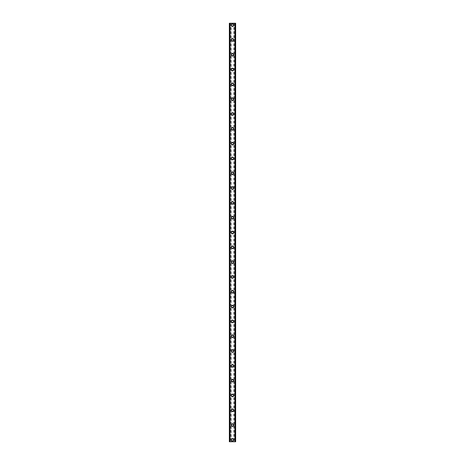 <?xml version="1.0" encoding="UTF-8"?>
<svg xmlns="http://www.w3.org/2000/svg" width="465" height="465" viewBox="0 0 465 465"><rect width="100%" height="100%" fill="white"/><g stroke="black" fill="none" stroke-linecap="round" stroke-linejoin="round"><path stroke-width="0.35" stroke-dasharray="2.33 1.74" d="M233.331 439.896A0.831 0.831 0 0 0 232.5 439.065A0.831 0.831 0 0 0 231.669 439.896A0.831 0.831 0 0 0 232.5 440.733A0.831 0.831 0 0 0 233.331 439.896A0.831 0.831 0 0 0 232.5 439.065A0.831 0.831 0 0 0 231.669 439.896A0.831 0.831 0 0 0 232.5 440.733A0.831 0.831 0 0 0 233.331 439.896M231.204 439.896A1.296 1.296 0 0 1 232.5 438.6A1.296 1.296 0 0 1 233.796 439.896A1.296 1.296 0 0 0 232.5 438.6A1.296 1.296 0 0 0 231.204 439.896A1.296 1.296 0 0 0 232.5 441.192A1.296 1.296 0 0 0 233.796 439.896A1.296 1.296 0 0 0 232.5 438.6A1.296 1.296 0 0 0 231.204 439.896A1.296 1.296 0 0 0 232.5 441.192A1.296 1.296 0 0 0 233.796 439.896A1.296 1.296 0 0 1 232.5 441.192A1.296 1.296 0 0 1 231.204 439.896M233.331 425.086A0.831 0.831 0 0 0 232.5 424.249A0.831 0.831 0 0 0 231.669 425.086A0.831 0.831 0 0 0 232.5 425.917A0.831 0.831 0 0 0 233.331 425.086A0.831 0.831 0 0 0 232.5 424.249A0.831 0.831 0 0 0 231.669 425.086A0.831 0.831 0 0 0 232.5 425.917A0.831 0.831 0 0 0 233.331 425.086M231.204 425.086A1.296 1.296 0 0 1 232.5 423.789A1.296 1.296 0 0 1 233.796 425.086A1.296 1.296 0 0 0 232.5 423.789A1.296 1.296 0 0 0 231.204 425.086A1.296 1.296 0 0 0 232.5 426.382A1.296 1.296 0 0 0 233.796 425.086A1.296 1.296 0 0 0 232.5 423.789A1.296 1.296 0 0 0 231.204 425.086A1.296 1.296 0 0 0 232.5 426.382A1.296 1.296 0 0 0 233.796 425.086A1.296 1.296 0 0 1 232.5 426.382A1.296 1.296 0 0 1 231.204 425.086M233.331 410.27A0.831 0.831 0 0 0 232.5 409.438A0.831 0.831 0 0 0 231.669 410.27A0.831 0.831 0 0 0 232.5 411.101A0.831 0.831 0 0 0 233.331 410.27A0.831 0.831 0 0 0 232.5 409.438A0.831 0.831 0 0 0 231.669 410.27A0.831 0.831 0 0 0 232.5 411.101A0.831 0.831 0 0 0 233.331 410.27M231.204 410.27A1.296 1.296 0 0 1 232.5 408.973A1.296 1.296 0 0 1 233.796 410.27A1.296 1.296 0 0 0 232.5 408.973A1.296 1.296 0 0 0 231.204 410.27A1.296 1.296 0 0 0 232.5 411.566A1.296 1.296 0 0 0 233.796 410.27A1.296 1.296 0 0 0 232.5 408.973A1.296 1.296 0 0 0 231.204 410.27A1.296 1.296 0 0 0 232.5 411.566A1.296 1.296 0 0 0 233.796 410.27A1.296 1.296 0 0 1 232.5 411.566A1.296 1.296 0 0 1 231.204 410.27M233.331 395.453A0.831 0.831 0 0 0 232.5 394.622A0.831 0.831 0 0 0 231.669 395.453A0.831 0.831 0 0 0 232.5 396.29A0.831 0.831 0 0 0 233.331 395.453A0.831 0.831 0 0 0 232.5 394.622A0.831 0.831 0 0 0 231.669 395.453A0.831 0.831 0 0 0 232.5 396.29A0.831 0.831 0 0 0 233.331 395.453M231.204 395.453A1.296 1.296 0 0 1 232.5 394.157A1.296 1.296 0 0 1 233.796 395.453A1.296 1.296 0 0 0 232.5 394.157A1.296 1.296 0 0 0 231.204 395.453A1.296 1.296 0 0 0 232.5 396.75A1.296 1.296 0 0 0 233.796 395.453A1.296 1.296 0 0 0 232.5 394.157A1.296 1.296 0 0 0 231.204 395.453A1.296 1.296 0 0 0 232.5 396.75A1.296 1.296 0 0 0 233.796 395.453A1.296 1.296 0 0 1 232.5 396.75A1.296 1.296 0 0 1 231.204 395.453M233.331 380.643A0.831 0.831 0 0 0 232.5 379.806A0.831 0.831 0 0 0 231.669 380.643A0.831 0.831 0 0 0 232.5 381.474A0.831 0.831 0 0 0 233.331 380.643A0.831 0.831 0 0 0 232.5 379.806A0.831 0.831 0 0 0 231.669 380.643A0.831 0.831 0 0 0 232.5 381.474A0.831 0.831 0 0 0 233.331 380.643M231.204 380.643A1.296 1.296 0 0 1 232.5 379.347A1.296 1.296 0 0 1 233.796 380.643A1.296 1.296 0 0 0 232.5 379.347A1.296 1.296 0 0 0 231.204 380.643A1.296 1.296 0 0 0 232.5 381.939A1.296 1.296 0 0 0 233.796 380.643A1.296 1.296 0 0 0 232.5 379.347A1.296 1.296 0 0 0 231.204 380.643A1.296 1.296 0 0 0 232.5 381.939A1.296 1.296 0 0 0 233.796 380.643A1.296 1.296 0 0 1 232.5 381.939A1.296 1.296 0 0 1 231.204 380.643M233.331 365.827A0.831 0.831 0 0 0 232.5 364.996A0.831 0.831 0 0 0 231.669 365.827A0.831 0.831 0 0 0 232.5 366.658A0.831 0.831 0 0 0 233.331 365.827A0.831 0.831 0 0 0 232.5 364.996A0.831 0.831 0 0 0 231.669 365.827A0.831 0.831 0 0 0 232.5 366.658A0.831 0.831 0 0 0 233.331 365.827M231.204 365.827A1.296 1.296 0 0 1 232.5 364.531A1.296 1.296 0 0 1 233.796 365.827A1.296 1.296 0 0 0 232.5 364.531A1.296 1.296 0 0 0 231.204 365.827A1.296 1.296 0 0 0 232.5 367.123A1.296 1.296 0 0 0 233.796 365.827A1.296 1.296 0 0 0 232.5 364.531A1.296 1.296 0 0 0 231.204 365.827A1.296 1.296 0 0 0 232.5 367.123A1.296 1.296 0 0 0 233.796 365.827A1.296 1.296 0 0 1 232.5 367.123A1.296 1.296 0 0 1 231.204 365.827M233.331 351.011A0.831 0.831 0 0 0 232.5 350.18A0.831 0.831 0 0 0 231.669 351.011A0.831 0.831 0 0 0 232.5 351.848A0.831 0.831 0 0 0 233.331 351.011A0.831 0.831 0 0 0 232.5 350.18A0.831 0.831 0 0 0 231.669 351.011A0.831 0.831 0 0 0 232.5 351.848A0.831 0.831 0 0 0 233.331 351.011M231.204 351.011A1.296 1.296 0 0 1 232.5 349.715A1.296 1.296 0 0 1 233.796 351.011A1.296 1.296 0 0 0 232.5 349.715A1.296 1.296 0 0 0 231.204 351.011A1.296 1.296 0 0 0 232.5 352.307A1.296 1.296 0 0 0 233.796 351.011A1.296 1.296 0 0 0 232.5 349.715A1.296 1.296 0 0 0 231.204 351.011A1.296 1.296 0 0 0 232.5 352.307A1.296 1.296 0 0 0 233.796 351.011A1.296 1.296 0 0 1 232.5 352.307A1.296 1.296 0 0 1 231.204 351.011M233.331 336.201A0.831 0.831 0 0 0 232.5 335.364A0.831 0.831 0 0 0 231.669 336.201A0.831 0.831 0 0 0 232.5 337.032A0.831 0.831 0 0 0 233.331 336.201A0.831 0.831 0 0 0 232.5 335.364A0.831 0.831 0 0 0 231.669 336.201A0.831 0.831 0 0 0 232.5 337.032A0.831 0.831 0 0 0 233.331 336.201M231.204 336.201A1.296 1.296 0 0 1 232.5 334.905A1.296 1.296 0 0 1 233.796 336.201A1.296 1.296 0 0 0 232.5 334.905A1.296 1.296 0 0 0 231.204 336.201A1.296 1.296 0 0 0 232.5 337.497A1.296 1.296 0 0 0 233.796 336.201A1.296 1.296 0 0 0 232.5 334.905A1.296 1.296 0 0 0 231.204 336.201A1.296 1.296 0 0 0 232.5 337.497A1.296 1.296 0 0 0 233.796 336.201A1.296 1.296 0 0 1 232.5 337.497A1.296 1.296 0 0 1 231.204 336.201M233.331 321.385A0.831 0.831 0 0 0 232.5 320.554A0.831 0.831 0 0 0 231.669 321.385A0.831 0.831 0 0 0 232.5 322.216A0.831 0.831 0 0 0 233.331 321.385A0.831 0.831 0 0 0 232.5 320.554A0.831 0.831 0 0 0 231.669 321.385A0.831 0.831 0 0 0 232.5 322.216A0.831 0.831 0 0 0 233.331 321.385M231.204 321.385A1.296 1.296 0 0 1 232.5 320.089A1.296 1.296 0 0 1 233.796 321.385A1.296 1.296 0 0 0 232.5 320.089A1.296 1.296 0 0 0 231.204 321.385A1.296 1.296 0 0 0 232.5 322.681A1.296 1.296 0 0 0 233.796 321.385A1.296 1.296 0 0 0 232.5 320.089A1.296 1.296 0 0 0 231.204 321.385A1.296 1.296 0 0 0 232.5 322.681A1.296 1.296 0 0 0 233.796 321.385A1.296 1.296 0 0 1 232.5 322.681A1.296 1.296 0 0 1 231.204 321.385M233.331 306.569A0.831 0.831 0 0 0 232.5 305.738A0.831 0.831 0 0 0 231.669 306.569A0.831 0.831 0 0 0 232.5 307.406A0.831 0.831 0 0 0 233.331 306.569A0.831 0.831 0 0 0 232.5 305.738A0.831 0.831 0 0 0 231.669 306.569A0.831 0.831 0 0 0 232.5 307.406A0.831 0.831 0 0 0 233.331 306.569M231.204 306.569A1.296 1.296 0 0 1 232.5 305.273A1.296 1.296 0 0 1 233.796 306.569A1.296 1.296 0 0 0 232.5 305.273A1.296 1.296 0 0 0 231.204 306.569A1.296 1.296 0 0 0 232.5 307.865A1.296 1.296 0 0 0 233.796 306.569A1.296 1.296 0 0 0 232.5 305.273A1.296 1.296 0 0 0 231.204 306.569A1.296 1.296 0 0 0 232.5 307.865A1.296 1.296 0 0 0 233.796 306.569A1.296 1.296 0 0 1 232.5 307.865A1.296 1.296 0 0 1 231.204 306.569M233.331 291.758A0.831 0.831 0 0 0 232.5 290.921A0.831 0.831 0 0 0 231.669 291.758A0.831 0.831 0 0 0 232.5 292.59A0.831 0.831 0 0 0 233.331 291.758A0.831 0.831 0 0 0 232.5 290.921A0.831 0.831 0 0 0 231.669 291.758A0.831 0.831 0 0 0 232.5 292.59A0.831 0.831 0 0 0 233.331 291.758M231.204 291.758A1.296 1.296 0 0 1 232.5 290.462A1.296 1.296 0 0 1 233.796 291.758A1.296 1.296 0 0 0 232.5 290.462A1.296 1.296 0 0 0 231.204 291.758A1.296 1.296 0 0 0 232.5 293.055A1.296 1.296 0 0 0 233.796 291.758A1.296 1.296 0 0 0 232.5 290.462A1.296 1.296 0 0 0 231.204 291.758A1.296 1.296 0 0 0 232.5 293.055A1.296 1.296 0 0 0 233.796 291.758A1.296 1.296 0 0 1 232.5 293.055A1.296 1.296 0 0 1 231.204 291.758M233.331 276.942A0.831 0.831 0 0 0 232.5 276.111A0.831 0.831 0 0 0 231.669 276.942A0.831 0.831 0 0 0 232.5 277.774A0.831 0.831 0 0 0 233.331 276.942A0.831 0.831 0 0 0 232.5 276.111A0.831 0.831 0 0 0 231.669 276.942A0.831 0.831 0 0 0 232.5 277.774A0.831 0.831 0 0 0 233.331 276.942M231.204 276.942A1.296 1.296 0 0 1 232.5 275.646A1.296 1.296 0 0 1 233.796 276.942A1.296 1.296 0 0 0 232.5 275.646A1.296 1.296 0 0 0 231.204 276.942A1.296 1.296 0 0 0 232.5 278.239A1.296 1.296 0 0 0 233.796 276.942A1.296 1.296 0 0 0 232.5 275.646A1.296 1.296 0 0 0 231.204 276.942A1.296 1.296 0 0 0 232.5 278.239A1.296 1.296 0 0 0 233.796 276.942A1.296 1.296 0 0 1 232.5 278.239A1.296 1.296 0 0 1 231.204 276.942M233.331 262.126A0.831 0.831 0 0 0 232.5 261.295A0.831 0.831 0 0 0 231.669 262.126A0.831 0.831 0 0 0 232.5 262.963A0.831 0.831 0 0 0 233.331 262.126A0.831 0.831 0 0 0 232.5 261.295A0.831 0.831 0 0 0 231.669 262.126A0.831 0.831 0 0 0 232.5 262.963A0.831 0.831 0 0 0 233.331 262.126M231.204 262.126A1.296 1.296 0 0 1 232.5 260.83A1.296 1.296 0 0 1 233.796 262.126A1.296 1.296 0 0 0 232.5 260.83A1.296 1.296 0 0 0 231.204 262.126A1.296 1.296 0 0 0 232.5 263.423A1.296 1.296 0 0 0 233.796 262.126A1.296 1.296 0 0 0 232.5 260.83A1.296 1.296 0 0 0 231.204 262.126A1.296 1.296 0 0 0 232.5 263.423A1.296 1.296 0 0 0 233.796 262.126A1.296 1.296 0 0 1 232.5 263.423A1.296 1.296 0 0 1 231.204 262.126M233.331 247.316A0.831 0.831 0 0 0 232.5 246.479A0.831 0.831 0 0 0 231.669 247.316A0.831 0.831 0 0 0 232.5 248.147A0.831 0.831 0 0 0 233.331 247.316A0.831 0.831 0 0 0 232.5 246.479A0.831 0.831 0 0 0 231.669 247.316A0.831 0.831 0 0 0 232.5 248.147A0.831 0.831 0 0 0 233.331 247.316M231.204 247.316A1.296 1.296 0 0 1 232.5 246.02A1.296 1.296 0 0 1 233.796 247.316A1.296 1.296 0 0 0 232.5 246.02A1.296 1.296 0 0 0 231.204 247.316A1.296 1.296 0 0 0 232.5 248.612A1.296 1.296 0 0 0 233.796 247.316A1.296 1.296 0 0 0 232.5 246.02A1.296 1.296 0 0 0 231.204 247.316A1.296 1.296 0 0 0 232.5 248.612A1.296 1.296 0 0 0 233.796 247.316A1.296 1.296 0 0 1 232.5 248.612A1.296 1.296 0 0 1 231.204 247.316M233.331 232.5A0.831 0.831 0 0 0 232.5 231.669A0.831 0.831 0 0 0 231.669 232.5A0.831 0.831 0 0 0 232.5 233.331A0.831 0.831 0 0 0 233.331 232.5A0.831 0.831 0 0 0 232.5 231.669A0.831 0.831 0 0 0 231.669 232.5A0.831 0.831 0 0 0 232.5 233.331A0.831 0.831 0 0 0 233.331 232.5M231.204 232.5A1.296 1.296 0 0 1 232.5 231.204A1.296 1.296 0 0 1 233.796 232.5A1.296 1.296 0 0 0 232.5 231.204A1.296 1.296 0 0 0 231.204 232.5A1.296 1.296 0 0 0 232.5 233.796A1.296 1.296 0 0 0 233.796 232.5A1.296 1.296 0 0 0 232.5 231.204A1.296 1.296 0 0 0 231.204 232.5A1.296 1.296 0 0 0 232.5 233.796A1.296 1.296 0 0 0 233.796 232.5A1.296 1.296 0 0 1 232.5 233.796A1.296 1.296 0 0 1 231.204 232.5M233.331 217.684A0.831 0.831 0 0 0 232.5 216.853A0.831 0.831 0 0 0 231.669 217.684A0.831 0.831 0 0 0 232.5 218.521A0.831 0.831 0 0 0 233.331 217.684A0.831 0.831 0 0 0 232.5 216.853A0.831 0.831 0 0 0 231.669 217.684A0.831 0.831 0 0 0 232.5 218.521A0.831 0.831 0 0 0 233.331 217.684M231.204 217.684A1.296 1.296 0 0 1 232.5 216.388A1.296 1.296 0 0 1 233.796 217.684A1.296 1.296 0 0 0 232.5 216.388A1.296 1.296 0 0 0 231.204 217.684A1.296 1.296 0 0 0 232.5 218.98A1.296 1.296 0 0 0 233.796 217.684A1.296 1.296 0 0 0 232.5 216.388A1.296 1.296 0 0 0 231.204 217.684A1.296 1.296 0 0 0 232.5 218.98A1.296 1.296 0 0 0 233.796 217.684A1.296 1.296 0 0 1 232.5 218.98A1.296 1.296 0 0 1 231.204 217.684M233.331 202.874A0.831 0.831 0 0 0 232.5 202.037A0.831 0.831 0 0 0 231.669 202.874A0.831 0.831 0 0 0 232.5 203.705A0.831 0.831 0 0 0 233.331 202.874A0.831 0.831 0 0 0 232.5 202.037A0.831 0.831 0 0 0 231.669 202.874A0.831 0.831 0 0 0 232.5 203.705A0.831 0.831 0 0 0 233.331 202.874M231.204 202.874A1.296 1.296 0 0 1 232.5 201.578A1.296 1.296 0 0 1 233.796 202.874A1.296 1.296 0 0 0 232.5 201.578A1.296 1.296 0 0 0 231.204 202.874A1.296 1.296 0 0 0 232.5 204.17A1.296 1.296 0 0 0 233.796 202.874A1.296 1.296 0 0 0 232.5 201.578A1.296 1.296 0 0 0 231.204 202.874A1.296 1.296 0 0 0 232.5 204.17A1.296 1.296 0 0 0 233.796 202.874A1.296 1.296 0 0 1 232.5 204.17A1.296 1.296 0 0 1 231.204 202.874M233.331 188.058A0.831 0.831 0 0 0 232.5 187.226A0.831 0.831 0 0 0 231.669 188.058A0.831 0.831 0 0 0 232.5 188.889A0.831 0.831 0 0 0 233.331 188.058A0.831 0.831 0 0 0 232.5 187.226A0.831 0.831 0 0 0 231.669 188.058A0.831 0.831 0 0 0 232.5 188.889A0.831 0.831 0 0 0 233.331 188.058M231.204 188.058A1.296 1.296 0 0 1 232.5 186.761A1.296 1.296 0 0 1 233.796 188.058A1.296 1.296 0 0 0 232.5 186.761A1.296 1.296 0 0 0 231.204 188.058A1.296 1.296 0 0 0 232.5 189.354A1.296 1.296 0 0 0 233.796 188.058A1.296 1.296 0 0 0 232.5 186.761A1.296 1.296 0 0 0 231.204 188.058A1.296 1.296 0 0 0 232.5 189.354A1.296 1.296 0 0 0 233.796 188.058A1.296 1.296 0 0 1 232.5 189.354A1.296 1.296 0 0 1 231.204 188.058M233.331 173.242A0.831 0.831 0 0 0 232.5 172.41A0.831 0.831 0 0 0 231.669 173.242A0.831 0.831 0 0 0 232.5 174.079A0.831 0.831 0 0 0 233.331 173.242A0.831 0.831 0 0 0 232.5 172.41A0.831 0.831 0 0 0 231.669 173.242A0.831 0.831 0 0 0 232.5 174.079A0.831 0.831 0 0 0 233.331 173.242M231.204 173.242A1.296 1.296 0 0 1 232.5 171.945A1.296 1.296 0 0 1 233.796 173.242A1.296 1.296 0 0 0 232.5 171.945A1.296 1.296 0 0 0 231.204 173.242A1.296 1.296 0 0 0 232.5 174.538A1.296 1.296 0 0 0 233.796 173.242A1.296 1.296 0 0 0 232.5 171.945A1.296 1.296 0 0 0 231.204 173.242A1.296 1.296 0 0 0 232.5 174.538A1.296 1.296 0 0 0 233.796 173.242A1.296 1.296 0 0 1 232.5 174.538A1.296 1.296 0 0 1 231.204 173.242M233.331 158.431A0.831 0.831 0 0 0 232.5 157.594A0.831 0.831 0 0 0 231.669 158.431A0.831 0.831 0 0 0 232.5 159.263A0.831 0.831 0 0 0 233.331 158.431A0.831 0.831 0 0 0 232.5 157.594A0.831 0.831 0 0 0 231.669 158.431A0.831 0.831 0 0 0 232.5 159.263A0.831 0.831 0 0 0 233.331 158.431M231.204 158.431A1.296 1.296 0 0 1 232.5 157.135A1.296 1.296 0 0 1 233.796 158.431A1.296 1.296 0 0 0 232.5 157.135A1.296 1.296 0 0 0 231.204 158.431A1.296 1.296 0 0 0 232.5 159.728A1.296 1.296 0 0 0 233.796 158.431A1.296 1.296 0 0 0 232.5 157.135A1.296 1.296 0 0 0 231.204 158.431A1.296 1.296 0 0 0 232.5 159.728A1.296 1.296 0 0 0 233.796 158.431A1.296 1.296 0 0 1 232.5 159.728A1.296 1.296 0 0 1 231.204 158.431M233.331 143.615A0.831 0.831 0 0 0 232.5 142.784A0.831 0.831 0 0 0 231.669 143.615A0.831 0.831 0 0 0 232.5 144.446A0.831 0.831 0 0 0 233.331 143.615A0.831 0.831 0 0 0 232.5 142.784A0.831 0.831 0 0 0 231.669 143.615A0.831 0.831 0 0 0 232.5 144.446A0.831 0.831 0 0 0 233.331 143.615M231.204 143.615A1.296 1.296 0 0 1 232.5 142.319A1.296 1.296 0 0 1 233.796 143.615A1.296 1.296 0 0 0 232.5 142.319A1.296 1.296 0 0 0 231.204 143.615A1.296 1.296 0 0 0 232.5 144.911A1.296 1.296 0 0 0 233.796 143.615A1.296 1.296 0 0 0 232.5 142.319A1.296 1.296 0 0 0 231.204 143.615A1.296 1.296 0 0 0 232.5 144.911A1.296 1.296 0 0 0 233.796 143.615A1.296 1.296 0 0 1 232.5 144.911A1.296 1.296 0 0 1 231.204 143.615M233.331 128.799A0.831 0.831 0 0 0 232.5 127.968A0.831 0.831 0 0 0 231.669 128.799A0.831 0.831 0 0 0 232.5 129.636A0.831 0.831 0 0 0 233.331 128.799A0.831 0.831 0 0 0 232.5 127.968A0.831 0.831 0 0 0 231.669 128.799A0.831 0.831 0 0 0 232.5 129.636A0.831 0.831 0 0 0 233.331 128.799M231.204 128.799A1.296 1.296 0 0 1 232.5 127.503A1.296 1.296 0 0 1 233.796 128.799A1.296 1.296 0 0 0 232.5 127.503A1.296 1.296 0 0 0 231.204 128.799A1.296 1.296 0 0 0 232.5 130.095A1.296 1.296 0 0 0 233.796 128.799A1.296 1.296 0 0 0 232.5 127.503A1.296 1.296 0 0 0 231.204 128.799A1.296 1.296 0 0 0 232.5 130.095A1.296 1.296 0 0 0 233.796 128.799A1.296 1.296 0 0 1 232.5 130.095A1.296 1.296 0 0 1 231.204 128.799M233.331 113.989A0.831 0.831 0 0 0 232.5 113.152A0.831 0.831 0 0 0 231.669 113.989A0.831 0.831 0 0 0 232.5 114.82A0.831 0.831 0 0 0 233.331 113.989A0.831 0.831 0 0 0 232.5 113.152A0.831 0.831 0 0 0 231.669 113.989A0.831 0.831 0 0 0 232.5 114.82A0.831 0.831 0 0 0 233.331 113.989M231.204 113.989A1.296 1.296 0 0 1 232.5 112.693A1.296 1.296 0 0 1 233.796 113.989A1.296 1.296 0 0 0 232.5 112.693A1.296 1.296 0 0 0 231.204 113.989A1.296 1.296 0 0 0 232.5 115.285A1.296 1.296 0 0 0 233.796 113.989A1.296 1.296 0 0 0 232.5 112.693A1.296 1.296 0 0 0 231.204 113.989A1.296 1.296 0 0 0 232.5 115.285A1.296 1.296 0 0 0 233.796 113.989A1.296 1.296 0 0 1 232.5 115.285A1.296 1.296 0 0 1 231.204 113.989M233.331 99.173A0.831 0.831 0 0 0 232.5 98.342A0.831 0.831 0 0 0 231.669 99.173A0.831 0.831 0 0 0 232.5 100.004A0.831 0.831 0 0 0 233.331 99.173A0.831 0.831 0 0 0 232.5 98.342A0.831 0.831 0 0 0 231.669 99.173A0.831 0.831 0 0 0 232.5 100.004A0.831 0.831 0 0 0 233.331 99.173M231.204 99.173A1.296 1.296 0 0 1 232.5 97.877A1.296 1.296 0 0 1 233.796 99.173A1.296 1.296 0 0 0 232.5 97.877A1.296 1.296 0 0 0 231.204 99.173A1.296 1.296 0 0 0 232.5 100.469A1.296 1.296 0 0 0 233.796 99.173A1.296 1.296 0 0 0 232.5 97.877A1.296 1.296 0 0 0 231.204 99.173A1.296 1.296 0 0 0 232.5 100.469A1.296 1.296 0 0 0 233.796 99.173A1.296 1.296 0 0 1 232.5 100.469A1.296 1.296 0 0 1 231.204 99.173M233.331 84.357A0.831 0.831 0 0 0 232.5 83.526A0.831 0.831 0 0 0 231.669 84.357A0.831 0.831 0 0 0 232.5 85.194A0.831 0.831 0 0 0 233.331 84.357A0.831 0.831 0 0 0 232.5 83.526A0.831 0.831 0 0 0 231.669 84.357A0.831 0.831 0 0 0 232.5 85.194A0.831 0.831 0 0 0 233.331 84.357M231.204 84.357A1.296 1.296 0 0 1 232.5 83.061A1.296 1.296 0 0 1 233.796 84.357A1.296 1.296 0 0 0 232.5 83.061A1.296 1.296 0 0 0 231.204 84.357A1.296 1.296 0 0 0 232.5 85.653A1.296 1.296 0 0 0 233.796 84.357A1.296 1.296 0 0 0 232.5 83.061A1.296 1.296 0 0 0 231.204 84.357A1.296 1.296 0 0 0 232.5 85.653A1.296 1.296 0 0 0 233.796 84.357A1.296 1.296 0 0 1 232.5 85.653A1.296 1.296 0 0 1 231.204 84.357M233.331 69.547A0.831 0.831 0 0 0 232.5 68.71A0.831 0.831 0 0 0 231.669 69.547A0.831 0.831 0 0 0 232.5 70.378A0.831 0.831 0 0 0 233.331 69.547A0.831 0.831 0 0 0 232.5 68.71A0.831 0.831 0 0 0 231.669 69.547A0.831 0.831 0 0 0 232.5 70.378A0.831 0.831 0 0 0 233.331 69.547M231.204 69.547A1.296 1.296 0 0 1 232.5 68.25A1.296 1.296 0 0 1 233.796 69.547A1.296 1.296 0 0 0 232.5 68.25A1.296 1.296 0 0 0 231.204 69.547A1.296 1.296 0 0 0 232.5 70.843A1.296 1.296 0 0 0 233.796 69.547A1.296 1.296 0 0 0 232.5 68.25A1.296 1.296 0 0 0 231.204 69.547A1.296 1.296 0 0 0 232.5 70.843A1.296 1.296 0 0 0 233.796 69.547A1.296 1.296 0 0 1 232.5 70.843A1.296 1.296 0 0 1 231.204 69.547M233.331 54.73A0.831 0.831 0 0 0 232.5 53.899A0.831 0.831 0 0 0 231.669 54.73A0.831 0.831 0 0 0 232.5 55.562A0.831 0.831 0 0 0 233.331 54.73A0.831 0.831 0 0 0 232.5 53.899A0.831 0.831 0 0 0 231.669 54.73A0.831 0.831 0 0 0 232.5 55.562A0.831 0.831 0 0 0 233.331 54.73M231.204 54.73A1.296 1.296 0 0 1 232.5 53.434A1.296 1.296 0 0 1 233.796 54.73A1.296 1.296 0 0 0 232.5 53.434A1.296 1.296 0 0 0 231.204 54.73A1.296 1.296 0 0 0 232.5 56.027A1.296 1.296 0 0 0 233.796 54.73A1.296 1.296 0 0 0 232.5 53.434A1.296 1.296 0 0 0 231.204 54.73A1.296 1.296 0 0 0 232.5 56.027A1.296 1.296 0 0 0 233.796 54.73A1.296 1.296 0 0 1 232.5 56.027A1.296 1.296 0 0 1 231.204 54.73M233.331 39.914A0.831 0.831 0 0 0 232.5 39.083A0.831 0.831 0 0 0 231.669 39.914A0.831 0.831 0 0 0 232.5 40.751A0.831 0.831 0 0 0 233.331 39.914A0.831 0.831 0 0 0 232.5 39.083A0.831 0.831 0 0 0 231.669 39.914A0.831 0.831 0 0 0 232.5 40.751A0.831 0.831 0 0 0 233.331 39.914M231.204 39.914A1.296 1.296 0 0 1 232.5 38.618A1.296 1.296 0 0 1 233.796 39.914A1.296 1.296 0 0 0 232.5 38.618A1.296 1.296 0 0 0 231.204 39.914A1.296 1.296 0 0 0 232.5 41.211A1.296 1.296 0 0 0 233.796 39.914A1.296 1.296 0 0 0 232.5 38.618A1.296 1.296 0 0 0 231.204 39.914A1.296 1.296 0 0 0 232.5 41.211A1.296 1.296 0 0 0 233.796 39.914A1.296 1.296 0 0 1 232.5 41.211A1.296 1.296 0 0 1 231.204 39.914M233.331 25.104A0.831 0.831 0 0 0 232.5 24.267A0.831 0.831 0 0 0 231.669 25.104A0.831 0.831 0 0 0 232.5 25.935A0.831 0.831 0 0 0 233.331 25.104A0.831 0.831 0 0 0 232.5 24.267A0.831 0.831 0 0 0 231.669 25.104A0.831 0.831 0 0 0 232.5 25.935A0.831 0.831 0 0 0 233.331 25.104M231.204 25.104A1.296 1.296 0 0 1 232.5 23.808A1.296 1.296 0 0 1 233.796 25.104A1.296 1.296 0 0 0 232.5 23.808A1.296 1.296 0 0 0 231.204 25.104A1.296 1.296 0 0 0 232.5 26.4A1.296 1.296 0 0 0 233.796 25.104A1.296 1.296 0 0 0 232.5 23.808A1.296 1.296 0 0 0 231.204 25.104A1.296 1.296 0 0 0 232.5 26.4A1.296 1.296 0 0 0 233.796 25.104A1.296 1.296 0 0 1 232.5 26.4A1.296 1.296 0 0 1 231.204 25.104M233.18 23.25L232.669 23.25L233.18 23.25M232.669 23.25L233.25 23.25L232.669 23.25M231.64 23.25L232.331 23.25L231.64 23.25M231.303 23.25L235.65 23.25L235.65 441.75L229.35 441.75L229.35 23.25L231.303 23.25L231.303 441.75M229.908 23.25L229.35 23.25L229.431 441.75L230.105 441.75L229.408 441.75L229.408 23.25L230.187 23.25L229.908 441.75M229.867 23.25L229.867 441.75M235.133 23.25L235.133 441.75M235.116 23.25L235.569 23.25L235.116 23.25L234.889 441.75L235.65 441.75L235.116 441.75L235.116 23.25L235.116 441.75M234.813 23.25L234.813 441.75M231.82 441.75L232.331 441.75L231.82 441.75M232.331 441.75L231.75 441.75L232.331 441.75M229.884 441.75L229.884 23.25M231.215 23.25L231.215 441.75M230.57 23.25L230.57 441.75M230.483 23.25L230.483 441.75M229.716 23.25L229.716 441.75M229.35 23.25L229.35 441.75L229.35 23.25M230.187 23.25L230.187 441.75M235.092 23.25L235.092 441.75M234.889 23.25L234.889 441.75L234.895 23.25M235.65 23.25L235.65 441.75M235.284 23.25L235.284 441.75M234.517 23.25L234.517 441.75M234.43 23.25L234.43 441.75M233.785 23.25L233.785 441.75M233.697 23.25L233.697 441.75M235.592 23.25L235.592 441.75L235.569 23.25"/><path stroke-width="0.7" d="M231.204 439.896A1.296 1.296 0 0 1 232.5 438.6A1.296 1.296 0 0 1 233.796 439.896A1.296 1.296 0 0 1 232.5 441.192A1.296 1.296 0 0 1 231.204 439.896M231.204 425.086A1.296 1.296 0 0 1 232.5 423.789A1.296 1.296 0 0 1 233.796 425.086A1.296 1.296 0 0 1 232.5 426.382A1.296 1.296 0 0 1 231.204 425.086M231.204 410.27A1.296 1.296 0 0 1 232.5 408.973A1.296 1.296 0 0 1 233.796 410.27A1.296 1.296 0 0 1 232.5 411.566A1.296 1.296 0 0 1 231.204 410.27M231.204 395.453A1.296 1.296 0 0 1 232.5 394.157A1.296 1.296 0 0 1 233.796 395.453A1.296 1.296 0 0 1 232.5 396.75A1.296 1.296 0 0 1 231.204 395.453M231.204 380.643A1.296 1.296 0 0 1 232.5 379.347A1.296 1.296 0 0 1 233.796 380.643A1.296 1.296 0 0 1 232.5 381.939A1.296 1.296 0 0 1 231.204 380.643M231.204 365.827A1.296 1.296 0 0 1 232.5 364.531A1.296 1.296 0 0 1 233.796 365.827A1.296 1.296 0 0 1 232.5 367.123A1.296 1.296 0 0 1 231.204 365.827M231.204 351.011A1.296 1.296 0 0 1 232.5 349.715A1.296 1.296 0 0 1 233.796 351.011A1.296 1.296 0 0 1 232.5 352.307A1.296 1.296 0 0 1 231.204 351.011M231.204 336.201A1.296 1.296 0 0 1 232.5 334.905A1.296 1.296 0 0 1 233.796 336.201A1.296 1.296 0 0 1 232.5 337.497A1.296 1.296 0 0 1 231.204 336.201M231.204 321.385A1.296 1.296 0 0 1 232.5 320.089A1.296 1.296 0 0 1 233.796 321.385A1.296 1.296 0 0 1 232.5 322.681A1.296 1.296 0 0 1 231.204 321.385M231.204 306.569A1.296 1.296 0 0 1 232.5 305.273A1.296 1.296 0 0 1 233.796 306.569A1.296 1.296 0 0 1 232.5 307.865A1.296 1.296 0 0 1 231.204 306.569M231.204 291.758A1.296 1.296 0 0 1 232.5 290.462A1.296 1.296 0 0 1 233.796 291.758A1.296 1.296 0 0 1 232.5 293.055A1.296 1.296 0 0 1 231.204 291.758M231.204 276.942A1.296 1.296 0 0 1 232.5 275.646A1.296 1.296 0 0 1 233.796 276.942A1.296 1.296 0 0 1 232.5 278.239A1.296 1.296 0 0 1 231.204 276.942M231.204 262.126A1.296 1.296 0 0 1 232.5 260.83A1.296 1.296 0 0 1 233.796 262.126A1.296 1.296 0 0 1 232.5 263.423A1.296 1.296 0 0 1 231.204 262.126M231.204 247.316A1.296 1.296 0 0 1 232.5 246.02A1.296 1.296 0 0 1 233.796 247.316A1.296 1.296 0 0 1 232.5 248.612A1.296 1.296 0 0 1 231.204 247.316M231.204 232.5A1.296 1.296 0 0 1 232.5 231.204A1.296 1.296 0 0 1 233.796 232.5A1.296 1.296 0 0 1 232.5 233.796A1.296 1.296 0 0 1 231.204 232.5M231.204 217.684A1.296 1.296 0 0 1 232.5 216.388A1.296 1.296 0 0 1 233.796 217.684A1.296 1.296 0 0 1 232.5 218.98A1.296 1.296 0 0 1 231.204 217.684M231.204 202.874A1.296 1.296 0 0 1 232.5 201.578A1.296 1.296 0 0 1 233.796 202.874A1.296 1.296 0 0 1 232.5 204.17A1.296 1.296 0 0 1 231.204 202.874M231.204 188.058A1.296 1.296 0 0 1 232.5 186.761A1.296 1.296 0 0 1 233.796 188.058A1.296 1.296 0 0 1 232.5 189.354A1.296 1.296 0 0 1 231.204 188.058M231.204 173.242A1.296 1.296 0 0 1 232.5 171.945A1.296 1.296 0 0 1 233.796 173.242A1.296 1.296 0 0 1 232.5 174.538A1.296 1.296 0 0 1 231.204 173.242M231.204 158.431A1.296 1.296 0 0 1 232.5 157.135A1.296 1.296 0 0 1 233.796 158.431A1.296 1.296 0 0 1 232.5 159.728A1.296 1.296 0 0 1 231.204 158.431M231.204 143.615A1.296 1.296 0 0 1 232.5 142.319A1.296 1.296 0 0 1 233.796 143.615A1.296 1.296 0 0 1 232.5 144.911A1.296 1.296 0 0 1 231.204 143.615M231.204 128.799A1.296 1.296 0 0 1 232.5 127.503A1.296 1.296 0 0 1 233.796 128.799A1.296 1.296 0 0 1 232.5 130.095A1.296 1.296 0 0 1 231.204 128.799M231.204 113.989A1.296 1.296 0 0 1 232.5 112.693A1.296 1.296 0 0 1 233.796 113.989A1.296 1.296 0 0 1 232.5 115.285A1.296 1.296 0 0 1 231.204 113.989M231.204 99.173A1.296 1.296 0 0 1 232.5 97.877A1.296 1.296 0 0 1 233.796 99.173A1.296 1.296 0 0 1 232.5 100.469A1.296 1.296 0 0 1 231.204 99.173M231.204 84.357A1.296 1.296 0 0 1 232.5 83.061A1.296 1.296 0 0 1 233.796 84.357A1.296 1.296 0 0 1 232.5 85.653A1.296 1.296 0 0 1 231.204 84.357M231.204 69.547A1.296 1.296 0 0 1 232.5 68.25A1.296 1.296 0 0 1 233.796 69.547A1.296 1.296 0 0 1 232.5 70.843A1.296 1.296 0 0 1 231.204 69.547M231.204 54.73A1.296 1.296 0 0 1 232.5 53.434A1.296 1.296 0 0 1 233.796 54.73A1.296 1.296 0 0 1 232.5 56.027A1.296 1.296 0 0 1 231.204 54.73M231.204 39.914A1.296 1.296 0 0 1 232.5 38.618A1.296 1.296 0 0 1 233.796 39.914A1.296 1.296 0 0 1 232.5 41.211A1.296 1.296 0 0 1 231.204 39.914M231.204 25.104A1.296 1.296 0 0 1 232.5 23.808A1.296 1.296 0 0 1 233.796 25.104A1.296 1.296 0 0 1 232.5 26.4A1.296 1.296 0 0 1 231.204 25.104M235.592 23.25L229.35 23.25L229.35 441.75L235.65 441.75L235.65 23.25L235.592 441.75M229.867 23.25L229.867 441.75L229.867 23.25M235.65 23.25L235.65 441.75L235.65 23.25M235.133 441.75L235.133 23.25L235.133 441.75M229.35 441.75L229.35 23.25M230.082 23.25L230.082 441.75M234.918 23.25L234.918 441.75M229.408 23.25L229.408 441.75M229.884 23.25L229.884 441.75M235.116 23.25L235.116 441.75"/></g></svg>
